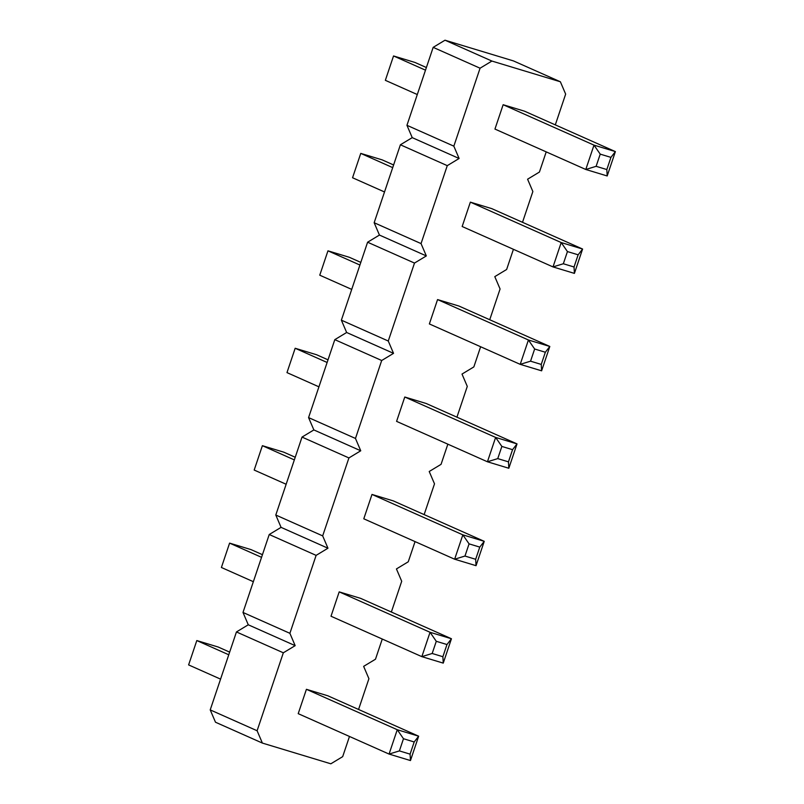 <?xml version="1.0" encoding="UTF-8"?>
<svg xmlns="http://www.w3.org/2000/svg" width="804" height="804" viewBox="0 0 804 804"><rect width="100%" height="100%" fill="white"/><g stroke="black" fill="none" stroke-linecap="round" stroke-linejoin="round"><path stroke-width="1.21" d="M358.564 709.46L368.915 678.697L363.639 666.365L375.478 659.22L382.272 639.039M560.378 81.777L513.485 60.923L445.014 40.2L433.175 47.356L406.945 125.303L412.231 137.635L459.114 158.488L453.838 146.157L480.068 68.209L491.907 61.054L560.378 81.777L565.654 94.108L555.303 124.871M412.231 137.635L400.392 144.78L374.161 222.728L379.438 235.059L367.599 242.215L341.368 320.163L346.645 332.494L334.806 339.65L308.575 417.598L313.861 429.929L302.023 437.085L275.792 515.022L281.068 527.364L269.229 534.509L242.999 612.457L248.275 624.788L236.446 631.944L210.216 709.892L215.492 722.223L262.385 743.077L330.846 763.8L342.685 756.644L349.479 736.464M391.357 612.035L401.709 581.272L396.432 568.941L408.261 561.785L415.055 541.605M400.392 144.78L447.275 165.644L459.114 158.488M447.275 165.644L421.045 243.592L426.331 255.923L414.492 263.069L388.262 341.017L393.538 353.348L381.699 360.504L355.468 438.451L360.745 450.783L348.916 457.938L322.675 535.886L327.962 548.217L316.123 555.373L289.892 633.311L295.168 645.652L283.33 652.798L257.099 730.746L262.385 743.077M424.14 514.6L434.502 483.837L429.215 471.506L441.054 464.35L447.848 444.17M456.933 417.165L467.285 386.402L462.009 374.071L473.847 366.915L480.631 346.745M489.726 319.741L500.078 288.978L494.792 276.636L506.631 269.491L513.424 249.31M522.51 222.306L532.861 191.543L527.585 179.212L539.424 172.056L546.217 151.876M464.973 556.046L454.642 559.212L363.79 518.801L371.991 494.44L393.387 500.922L484.239 541.333L462.843 534.851L454.642 559.212L476.038 565.684L484.239 541.333L479.767 547.102L469.074 543.866L464.973 556.046L475.666 559.282L476.038 565.684M432.18 653.481L421.849 656.647L331.007 616.236L339.198 591.875L360.594 598.347L451.446 638.758L430.05 632.286L421.849 656.647L443.245 663.119L451.446 638.758L446.974 644.537L436.281 641.301L432.18 653.481L442.883 656.717L443.245 663.119M497.756 458.612L487.435 461.777L396.583 421.366L404.774 397.015L426.17 403.487L517.022 443.898L495.626 437.426L487.435 461.777L508.831 468.26L517.022 443.898L512.56 449.677L501.857 446.431L497.756 458.612L508.46 461.848L508.831 468.26M596.126 166.317L585.794 169.483L494.952 129.072L503.143 104.721L524.54 111.193L615.392 151.604L593.995 145.132L585.794 169.483L607.191 175.965L615.392 151.604L610.929 157.373L600.226 154.137L596.126 166.317L606.829 169.554L607.191 175.965M563.343 263.752L553.011 266.918L462.159 226.507L470.36 202.146L491.757 208.628L582.598 249.039L561.202 242.557L553.011 266.918L574.408 273.39L582.598 249.039L578.136 254.808L567.433 251.572L563.343 263.752L574.036 266.988L574.408 273.39M530.55 361.177L520.218 364.353L429.366 323.942L437.567 299.58L458.963 306.053L549.815 346.464L528.419 339.991L520.218 364.353L541.615 370.825L549.815 346.464L545.343 352.242L534.65 349.006L530.55 361.177L541.243 364.423L541.615 370.825M399.387 750.906L389.066 754.072L298.214 713.661L306.414 689.309L327.811 695.782L418.653 736.193L397.256 729.72L389.066 754.072L410.462 760.554L418.653 736.193L414.191 741.971L403.487 738.725L399.387 750.906L410.09 754.142L410.462 760.554M433.175 47.356L480.068 68.209M406.945 125.303L453.838 146.157M445.014 40.2L491.907 61.054M374.161 222.728L421.045 243.592M379.438 235.059L426.331 255.923M367.599 242.215L414.492 263.069M341.368 320.163L388.262 341.017M346.645 332.494L393.538 353.348M334.806 339.65L381.699 360.504M308.575 417.598L355.468 438.451M313.861 429.929L360.745 450.783M302.023 437.085L348.916 457.938M275.792 515.022L322.675 535.886M281.068 527.364L327.962 548.217M269.229 534.509L316.123 555.373M242.999 612.457L289.892 633.311M248.275 624.788L295.168 645.652M236.446 631.944L283.33 652.798M210.216 709.892L257.099 730.746M286.144 484.259L254.185 470.049L262.385 445.687L283.782 452.17L295.229 457.255M262.385 445.687L294.344 459.908M253.35 581.694L221.401 567.483L229.592 543.122L250.989 549.594L262.446 554.69M229.592 543.122L261.551 557.333M328.022 359.83L316.565 354.735L295.168 348.263L327.127 362.473M295.168 348.263L286.978 372.614L318.937 386.835M426.391 67.536L414.934 62.441L393.538 55.958L385.347 80.32L417.296 94.54M393.538 55.958L425.497 70.179M384.513 191.965L352.554 177.754L360.755 153.393L382.151 159.865L393.598 164.961M360.755 153.393L392.704 167.614M360.805 262.395L349.358 257.3L327.962 250.828L359.921 265.039M327.962 250.828L319.761 275.189L351.72 289.4M220.567 679.129L188.608 664.908L196.809 640.557L218.206 647.029L229.653 652.124M196.809 640.557L228.758 654.768M371.991 494.44L462.843 534.851L469.074 543.866M339.198 591.875L430.05 632.286L436.281 641.301M404.774 397.015L495.626 437.426L501.857 446.431M503.143 104.721L593.995 145.132L600.226 154.137M470.36 202.146L561.202 242.557L567.433 251.572M437.567 299.58L528.419 339.991L534.65 349.006M306.414 689.309L397.256 729.72L403.487 738.725M475.666 559.282L479.767 547.102M442.883 656.717L446.974 644.537M508.46 461.848L512.56 449.677M606.829 169.554L610.929 157.373M574.036 266.988L578.136 254.808M541.243 364.423L545.343 352.242M410.09 754.142L414.191 741.971"/></g></svg>
